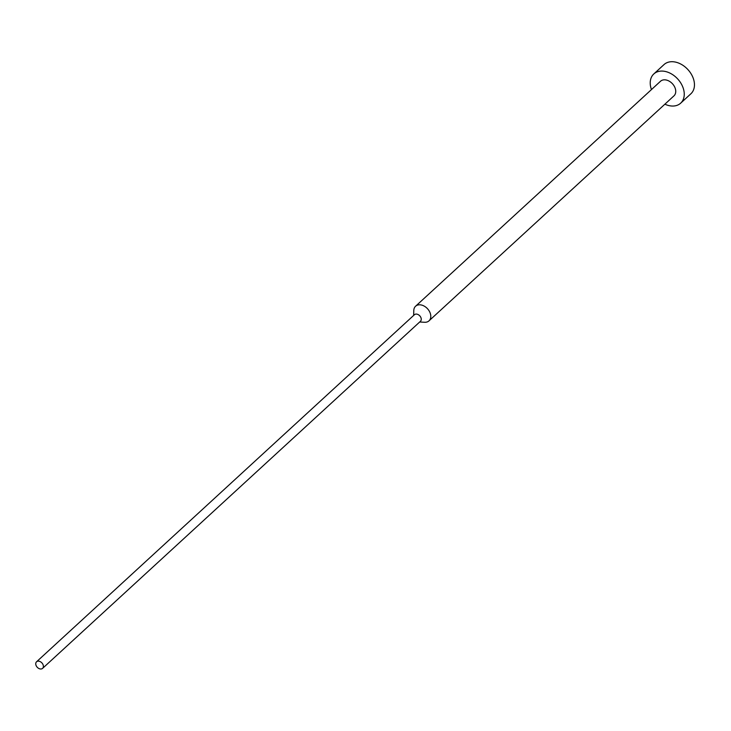 <?xml version="1.0" encoding="UTF-8"?>
<svg xmlns="http://www.w3.org/2000/svg" width="731" height="731" viewBox="0 0 731 731"><rect width="100%" height="100%" fill="white"/><g stroke="black" fill="none" stroke-linecap="round" stroke-linejoin="round"><path stroke-width="1.1" d="M651.467 89.575A19.838 14.2 47.4 0 1 653.816 73.95A19.838 14.2 47.4 0 1 658.558 71.446A19.838 14.2 47.4 0 1 680.004 81.835A19.838 14.2 47.4 0 1 680.662 103.172A19.838 14.2 47.4 0 1 675.919 105.675A19.838 14.2 47.4 0 1 664.89 104.186M653.816 73.95L664.022 64.575A19.838 14.2 47.4 0 1 668.764 62.08A19.838 14.2 47.4 0 1 690.21 72.46A19.838 14.2 47.4 0 1 690.868 93.796L680.662 103.172M413.645 315.426L413.792 310.492A9.923 7.1 47.4 0 1 415.583 306.234A9.923 7.1 47.4 0 1 417.949 304.982A9.923 7.1 47.4 0 1 428.677 310.182A9.923 7.1 47.4 0 1 429.006 320.845A9.923 7.1 47.4 0 1 426.63 322.097A9.923 7.1 47.4 0 1 424.61 322.27L419.685 322.005M415.583 306.234L660.522 81.251A9.923 7.1 47.4 0 1 662.898 80.008A9.923 7.1 47.4 0 1 673.616 85.198A9.923 7.1 47.4 0 1 673.945 95.871L429.006 320.845M36.55 661.783L414.413 314.723A4.468 3.198 47.4 0 1 415.482 314.156A4.468 3.198 47.4 0 1 420.307 316.496A4.468 3.198 47.4 0 1 420.453 321.293L42.59 668.362A4.468 3.198 47.4 0 1 41.521 668.92A4.468 3.198 47.4 0 1 36.696 666.59A4.468 3.198 47.4 0 1 36.55 661.783A4.468 3.198 47.4 0 1 37.619 661.226A4.468 3.198 47.4 0 1 42.444 663.565A4.468 3.198 47.4 0 1 42.59 668.362"/></g></svg>
